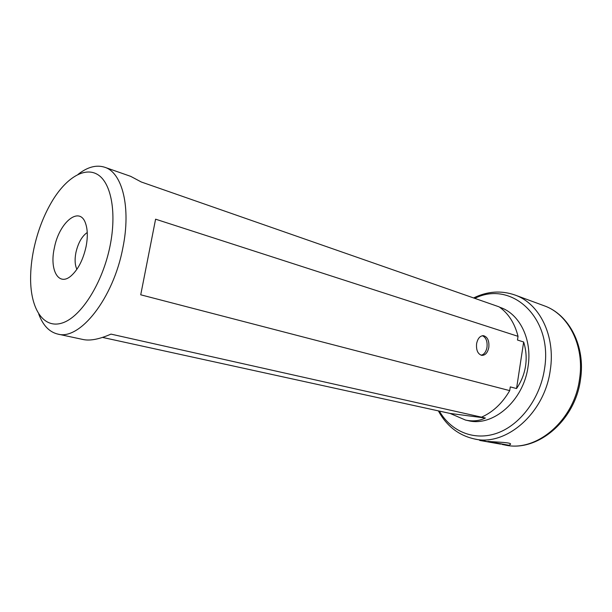 <?xml version="1.0" encoding="UTF-8"?>
<svg xmlns="http://www.w3.org/2000/svg" width="612" height="612" viewBox="0 0 612 612"><rect width="100%" height="100%" fill="white"/><g stroke="black" fill="none" stroke-linecap="round" stroke-linejoin="round"><path stroke-width="0.92" d="M488.82 347.364C489.355 340.861 487.596 336.967 483.557 335.69C480.06 335.705 477.743 338.367 476.595 343.684C476.067 350.202 477.811 354.096 481.828 355.373C485.362 355.358 487.695 352.688 488.82 347.364M481.147 355.228L482.799 354.623C484.972 353.216 486.372 350.752 486.991 347.241C487.55 341.244 486.004 337.403 482.363 335.72M499.652 307.232L500.012 307.354C519.58 313.65 532.478 339.499 528.041 366.71C523.543 400.776 492.92 427.122 468.142 420.643L465.556 420.084C472.831 421.599 479.441 420.911 485.377 418.027L110.979 334.114C99.618 339.125 90.446 340.953 83.469 339.591L57.75 334.075C49.266 332.002 42.932 325.339 38.747 314.086M500.547 444.128L479.747 440.433L485.209 441.045L474.438 438.957C505.864 446.645 544.657 413.391 550.264 370.199C555.757 335.843 539.432 303.353 514.937 295.007L544.03 305.725C568.395 314.048 584.766 345.665 579.564 378.866C574.308 420.612 536.143 452.582 504.854 444.985C537.16 452.666 575.372 420.658 580.528 379.264C585.699 346.293 569.168 314.377 544.03 305.725M509.88 444.71L510.569 444.213C511.471 442.369 497.005 442.201 487.986 441.397L509.062 445.299L503.278 444.626M76.898 269.303C74.909 265.103 74.588 259.496 75.926 252.496C78.152 242.903 81.924 236.24 87.248 232.491M54.323 248.105C59.012 222.401 79.728 205.219 85.619 223.541C87.707 229.699 87.845 237.441 86.047 246.758C83.025 260.069 77.954 269.846 70.839 276.096C58.515 286.607 49.373 269.877 54.323 248.105M110.099 245.741C102.709 282.912 81.189 316.871 62.462 322.922C43.674 329.256 30.661 309.251 30.6 278.995C30.577 269.395 31.648 259.381 33.821 248.969C37.73 230.778 44.056 214.475 52.8 200.078C66.846 177.304 85.389 166.219 98.371 175.017C111.338 183.722 116.708 212.938 110.099 245.741M78.053 174.389C87.493 166.969 96.367 164.59 104.69 167.244C122.308 172.53 131.197 207.483 122.851 247.875C113.396 298.404 79.728 340.693 57.75 334.075M102.502 337.403L450.08 413.437L465.556 420.084M509.712 390.624L510.278 386.899L516.543 388.551C521.302 381.59 524.308 374.07 525.563 365.984C526.764 357.898 526.121 349.896 523.65 341.993L517.469 340.02L518.035 336.332L155.593 219.188L140.729 294.8L509.712 390.624C502.398 403.14 493.134 411.93 481.919 416.986M501.465 308.593L500.387 307.76M104.69 167.244L130.693 176.355L141.273 181.986L499.109 306.849C508.388 313.336 514.7 323.167 518.035 336.332M485.377 418.027L450.08 413.437M516.543 388.551L523.65 341.993M484.88 441.183L505.726 444.786L484.88 441.183M474.797 298.365C511.196 279.837 553.279 317.529 544.489 369.051C540.136 398.389 520.368 424.728 497.502 433.013C474.598 441.351 451.404 431.766 439.5 411.356M490.686 441.994L490.625 442.43M496.477 443.027L496.416 443.417M483.013 335.659L483.557 335.69M438.506 411.134C446.722 426.12 458.694 435.392 474.438 438.957M502.192 444.457L504.854 444.985M473.604 297.945C487.343 291.236 501.121 290.256 514.937 295.007M509.062 445.299L510.569 444.213M479.678 440.334L479.395 439.944"/></g></svg>
